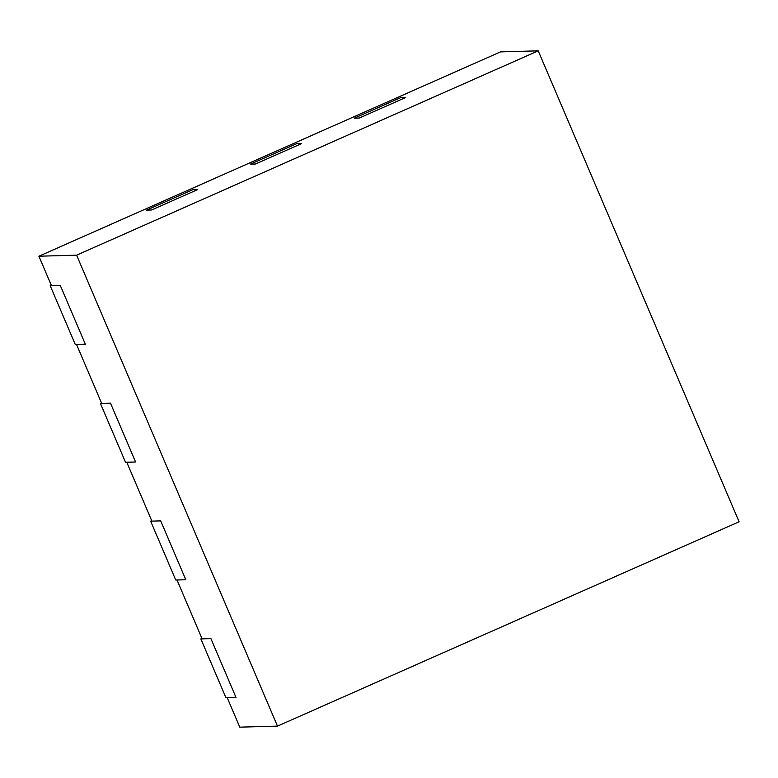 <?xml version="1.0" encoding="UTF-8"?>
<svg xmlns="http://www.w3.org/2000/svg" width="778" height="778" viewBox="0 0 778 778"><rect width="100%" height="100%" fill="white"/><g stroke="black" fill="none" stroke-linecap="round" stroke-linejoin="round"><path stroke-width="1.17" d="M38.9 256.215L76.604 255.174L277.483 726.117L739.1 521.785L538.22 50.842L500.517 51.883L38.9 256.215L51.455 285.652L60.256 285.4L85.366 344.275L60.256 285.4L50.2 285.682L51.27 285.205M50.2 285.682L75.31 344.547L85.366 344.275L76.565 344.518L101.675 403.383L110.476 403.14L135.586 462.006L110.476 403.14L100.42 403.422L101.49 402.946M100.42 403.422L125.53 462.288L135.586 462.006L126.785 462.249L151.895 521.124L160.696 520.881L185.806 579.746L160.696 520.881L150.64 521.153L151.71 520.686M150.64 521.153L175.75 580.028L185.806 579.746L177.005 579.989L202.115 638.855L210.906 638.612L236.016 697.487L210.906 638.612L200.85 638.894L201.92 638.417M200.85 638.894L225.96 697.759L236.016 697.487L227.225 697.73L239.78 727.158L277.483 726.117M538.22 50.842L76.604 255.174M151.564 209.992L197.719 189.56L192.691 189.706L197.719 189.56L151.564 209.992L146.536 210.138L192.691 189.706L146.536 210.138L151.564 209.992M255.427 164.022L301.592 143.59L255.427 164.022L250.399 164.158L296.564 143.726L301.592 143.59L296.564 143.726L250.399 164.158L255.427 164.022M400.427 97.756L405.455 97.61L359.29 118.042L405.455 97.61L400.427 97.756L354.262 118.188L400.427 97.756M354.262 118.188L359.29 118.042L354.262 118.188"/></g></svg>
